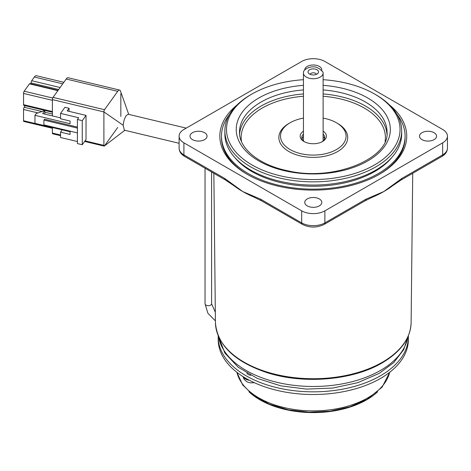 <?xml version="1.0" encoding="UTF-8"?>
<svg xmlns="http://www.w3.org/2000/svg" width="471" height="471" viewBox="0 0 471 471"><rect width="100%" height="100%" fill="white"/><g stroke="black" fill="none" stroke-linecap="round" stroke-linejoin="round"><path stroke-width="0.71" d="M44.827 114.088L44.827 110.502L42.631 113.564L60.541 117.85M44.827 110.502L36.208 113.564L34.954 115.313L34.954 123.343L70.073 131.745L70.073 134.423L60.541 132.145L62.184 129.855M77.415 119.487L77.415 143.578L82.266 144.738L82.266 120.647L77.415 119.487L78.669 117.738L60.541 113.405L60.541 118.757L70.073 121.035L70.073 123.714L34.954 115.313M82.266 144.738L86.028 139.493L86.028 115.401L82.266 120.647M60.541 132.145L60.541 137.497L77.415 141.53M60.541 113.405L64.933 107.282L69.06 108.265L67.176 110.891L86.028 115.401M77.415 127.076L44.551 119.216L43.921 120.087L77.415 128.1M77.415 132.916L43.921 124.909L43.921 120.087M117.697 127.476L104.521 145.839A1.637 0.512 -76.6 0 1 104.356 146.028A1.637 0.512 -76.6 0 1 103.897 145.38L103.897 111.915A1.637 0.512 -76.6 0 1 103.897 111.88A1.637 0.512 -76.6 0 1 104.521 109.702L117.697 91.339A8.195 2.561 -76.6 0 1 120.499 91.115L128.73 114.376M60.541 135.672L52.646 133.782A1.637 0.512 -76.6 0 1 52.399 133.063L52.399 127.517M52.399 115.901L52.399 99.599A1.637 0.512 -76.6 0 1 53.029 97.385L66.199 79.022A8.195 2.561 -76.6 0 1 68.107 77.744L119.605 90.061A8.195 2.561 103.4 0 0 117.697 91.339L66.199 79.022M69.06 108.265L69.06 111.339M120.835 93.658L120.835 116.414M53.029 97.385L104.521 109.702A1.637 0.512 103.4 0 0 103.897 111.915L52.399 99.599M85.039 140.87L103.897 145.38A1.637 0.512 103.4 0 0 104.138 146.098L84.633 141.435M52.399 111.562L23.55 104.668A1.637 0.512 103.4 0 0 23.797 105.386L52.399 112.228M23.55 104.668L23.55 93.423A1.637 0.512 -76.6 0 1 24.18 91.209L29.449 83.862A1.637 0.512 103.4 0 1 29.826 83.608L58.068 90.361M52.399 127.629L23.55 120.729A1.637 0.512 103.4 0 0 23.797 121.447L52.399 128.289M23.55 120.729L23.55 109.484A1.637 0.512 -76.6 0 1 24.18 107.27L25.275 105.739M31.08 83.909L31.08 82.931A1.637 0.512 103.4 0 1 31.704 80.718L34.342 77.044A8.525 2.661 -76.6 0 1 36.326 75.713L63.85 82.295M186.233 128.13L128.159 114.241L126.257 115.519C124.621 118.033 123.59 121.288 123.172 125.286L124.35 130.184L179.11 143.278M103.897 145.38L103.897 111.915M104.521 109.702L117.697 91.339M377.624 391.772A75.413 43.538 180 0 1 366.603 399.855A75.413 43.538 180 0 1 248.941 391.772M218.22 335.805A95.083 54.895 0 0 0 218.197 336.942L218.197 339.62A95.083 54.895 0 0 0 276.895 390.335A95.083 54.895 0 0 0 380.515 378.437A95.083 54.895 0 0 0 408.363 339.62L408.363 336.942A95.083 54.895 0 0 0 408.345 335.805M218.197 336.942A95.083 54.895 0 0 0 276.895 387.657A95.083 54.895 0 0 0 380.515 375.758A95.083 54.895 0 0 0 408.363 336.942M246.928 373.15L246.928 373.126A5.081 2.932 0 0 0 250.831 375.287M234.723 157.438A86.77 50.097 0 0 0 283.742 183.266A86.77 50.097 0 0 0 391.837 157.438M323.118 118.103A32.787 18.928 180 0 1 324.442 118.362A32.787 18.928 180 0 1 346.067 136.16A32.787 18.928 180 0 1 302.117 153.958A32.787 18.928 180 0 1 280.492 136.16A32.787 18.928 180 0 1 303.448 118.103M303.448 79.693A86.77 50.097 0 0 0 251.926 94.047A86.77 50.097 0 0 0 283.742 176.572A86.77 50.097 0 0 0 386.503 156.348A86.77 50.097 0 0 0 374.639 94.047A86.77 50.097 0 0 0 342.823 82.366A86.77 50.097 0 0 0 323.118 79.693M374.639 94.047L375.799 94.712A88.413 51.045 180 0 1 401.692 130.808A88.413 51.045 180 0 1 283.183 178.803A88.413 51.045 180 0 1 224.873 130.808A88.413 51.045 180 0 1 250.766 94.712L251.926 94.047M323.118 131.15A13.117 7.571 180 0 1 322.553 141.518A13.117 7.571 180 0 1 308.817 143.278A13.117 7.571 180 0 1 304.007 141.518A13.117 7.571 180 0 1 303.448 131.15M303.448 134.088A11.475 6.623 0 0 0 301.805 137.503A11.475 6.623 0 0 0 304.625 141.848M301.999 138.704A11.475 6.623 180 0 1 303.448 136.496M224.873 130.808L224.873 134.017A88.413 51.045 0 0 0 283.183 182.012A88.413 51.045 0 0 0 401.692 134.017L401.692 130.808M397.029 114.447A91.804 53.005 180 0 1 405.084 136.16A91.804 53.005 180 0 1 282.029 185.998A91.804 53.005 180 0 1 221.476 136.16A91.804 53.005 180 0 1 229.536 114.447M323.118 136.496A11.475 6.623 180 0 1 324.566 138.704M321.934 141.848A11.475 6.623 0 0 0 324.755 137.503A11.475 6.623 0 0 0 323.118 134.088M309.571 74.053A5.246 3.026 0 0 0 318.072 73.146A5.246 3.026 0 0 0 316.989 69.767A5.246 3.026 0 0 0 310.307 69.414A5.246 3.026 0 0 0 308.493 73.146A5.246 3.026 0 0 0 309.571 74.053M316.488 74.306A3.279 1.896 0 0 0 315.599 73.352A3.279 1.896 0 0 0 312.344 72.881A3.279 1.896 0 0 0 310.071 74.306M322.923 71.933L319.444 68.778L316.135 67.129C309.471 65.646 303.077 69.926 303.495 72.487A9.838 5.681 0 0 0 303.448 73.058A9.838 5.681 0 0 0 306.327 77.079A9.838 5.681 0 0 0 317.048 78.31A9.838 5.681 0 0 0 323.118 73.058A9.838 5.681 0 0 0 323.065 72.487A9.838 5.681 0 0 0 322.923 71.933L323.065 72.487M389.552 104.992A93.446 53.947 180 0 1 379.355 174.311A93.446 53.947 180 0 1 247.204 174.311A93.446 53.947 180 0 1 237.007 104.992M221.476 136.16L221.476 137.503A91.804 53.005 0 0 0 247.793 174.641M401.686 178.55L383.759 191.573A99.675 57.544 0 0 1 372.325 197.249L365.155 200.752A3.279 1.896 -120 0 0 365.832 199.251L383.759 191.573A99.675 57.544 0 0 0 392.196 186.039L401.009 180.052A3.279 1.896 60 0 0 401.686 178.55L442.646 154.9L442.646 142.854A16.391 9.467 0 0 0 447.45 136.16A16.391 9.467 0 0 0 442.646 129.466L324.872 61.471A16.391 9.467 0 0 0 301.687 61.471L183.914 129.466A16.391 9.467 0 0 0 179.11 136.16A16.391 9.467 0 0 0 183.914 142.854L301.687 210.849A16.391 9.467 0 0 0 324.872 210.849L442.646 142.854M192.498 132.681A8.525 4.922 0 0 0 190.001 136.16A8.525 4.922 0 0 0 195.265 140.705A8.525 4.922 0 0 0 204.555 139.64A8.525 4.922 0 0 0 207.052 136.16A8.525 4.922 0 0 0 201.788 131.615A8.525 4.922 0 0 0 192.498 132.681M307.251 198.933A8.525 4.922 0 0 0 304.755 202.412A8.525 4.922 0 0 0 310.018 206.963A8.525 4.922 0 0 0 319.309 205.892A8.525 4.922 0 0 0 321.805 202.412A8.525 4.922 0 0 0 316.541 197.867A8.525 4.922 0 0 0 307.251 198.933M422.01 132.681A8.525 4.922 0 0 0 419.514 136.16A8.525 4.922 0 0 0 424.777 140.705A8.525 4.922 0 0 0 434.062 139.64A8.525 4.922 0 0 0 436.564 136.16A8.525 4.922 0 0 0 431.301 131.615A8.525 4.922 0 0 0 422.01 132.681M321.775 70.309A8.525 4.922 0 0 0 321.805 69.908A8.525 4.922 0 0 0 316.541 65.363A8.525 4.922 0 0 0 307.251 66.429A8.525 4.922 0 0 0 304.755 69.908A8.525 4.922 0 0 0 304.755 69.985M225.55 180.052L234.37 186.039A99.675 57.544 0 0 0 242.8 191.573L260.728 199.251A3.279 1.896 120 0 0 261.411 200.752L254.24 197.249A99.675 57.544 0 0 1 242.8 191.573L224.873 178.55A3.279 1.896 -60 0 0 225.55 180.052L184.591 156.401C181.064 154.323 179.239 151.591 179.11 148.206A16.391 9.467 0 0 0 183.914 154.9L183.914 142.854M378.772 174.641A91.804 53.005 0 0 0 405.084 137.503L405.084 136.16M248.882 380.009A9.014 5.205 180 0 1 245.679 378.89A9.014 5.205 180 0 1 243.324 376.8M52.399 133.063L60.541 135.012M52.399 100.323L23.55 93.423M52.699 98.033L24.18 91.209M57.851 90.656L29.449 83.862M37.98 112.934L23.55 109.484M52.399 114.023L44.827 112.21M41.954 111.521L24.18 107.27M58.663 89.525L31.08 82.931M60.111 87.512L31.704 80.718M62.749 83.838L34.342 77.044M215.424 320.869L207.888 313.262L205.038 303.801A3.279 1.896 0 0 0 207.676 305.655A3.279 1.896 0 0 0 211.344 304.525A3.279 1.896 0 0 0 211.597 303.801L215.329 312.291M123.172 125.286L103.897 111.88M236.919 372.331A77.05 44.486 0 0 0 288.623 408.534A77.05 44.486 0 0 0 367.763 397.848A77.05 44.486 0 0 0 389.641 372.331M303.448 89.932A73.77 42.59 0 0 0 239.509 132.145C238.85 147.988 258.661 164.991 287.722 170.761C334.057 181.912 389.782 158.221 387.05 132.145A73.77 42.59 0 0 0 338.396 92.098A73.77 42.59 0 0 0 323.118 89.932M323.118 85.345A77.05 44.486 180 0 1 339.509 87.641A77.05 44.486 180 0 1 385.731 144.615A77.05 44.486 180 0 1 287.051 171.297A77.05 44.486 180 0 1 236.695 124.597A77.05 44.486 180 0 1 303.448 85.345M385.078 141.494A72.134 41.642 0 0 0 337.837 98.345A72.134 41.642 0 0 0 323.118 96.243M303.448 96.243A72.134 41.642 0 0 0 241.482 141.494M239.598 134.105A73.77 42.59 180 0 1 303.448 93.953M323.118 93.953A73.77 42.59 180 0 1 338.396 96.113A73.77 42.59 180 0 1 386.968 134.105M337.03 123.114A34.424 19.876 180 0 1 342.552 147.965A34.424 19.876 180 0 1 301.564 156.189A34.424 19.876 180 0 1 289.53 123.114M318.708 68.354L319.444 68.778M411.124 322.576C410.482 338.431 400.815 351.872 382.128 362.911C352.732 380.397 303.424 384.495 266.786 372.561C234.264 361.593 217.149 344.931 215.441 322.576A97.844 56.491 0 0 0 276.118 374.486A97.844 56.491 0 0 0 382.464 362.175A97.844 56.491 0 0 0 411.124 322.576L412.72 173.293M218.615 336.724A95.083 54.895 0 0 0 281.052 383.235A95.083 54.895 0 0 0 380.515 370.406A95.083 54.895 0 0 0 407.945 336.724M401.009 180.052L441.969 156.401A3.279 1.896 60 0 0 442.646 154.9A16.391 9.467 0 0 0 447.45 148.206L447.45 136.16M260.728 199.251L301.687 222.895A16.391 9.467 0 0 0 324.872 222.895L324.872 210.849M301.687 210.849L301.687 222.895A3.279 1.896 120 0 0 302.37 224.396C309.641 227.929 316.918 227.929 324.195 224.396A3.279 1.896 60 0 0 324.872 222.895L365.832 199.251M184.591 156.401A3.279 1.896 120 0 1 183.914 154.9L224.873 178.55M249.465 380.315A9.014 5.205 180 0 1 245.679 379.09A9.014 5.205 180 0 1 243.16 376.694M124.803 130.29L104.356 146.028M211.597 303.801L211.597 171.992M205.038 303.801L205.038 168.206M389.705 372.278L382.128 387.127L367.086 399.349L350.024 406.773L330.206 411.154L309.106 412.196L288.323 409.817L269.424 404.189L253.804 395.693L242.63 384.836L236.854 372.278M303.448 140.911L303.448 73.058M323.118 140.911L323.118 73.058M408.021 336.559L403.724 349.617L393.756 362.593L379.155 373.409L357.701 382.693L332.844 388.045L306.48 389.111L280.639 385.814L257.313 378.384L238.238 367.28L224.873 353.073L218.544 336.559M179.11 148.206L179.11 136.16M215.441 322.576L213.846 173.293M302.37 224.396L261.411 200.752M365.155 200.752L324.195 224.396M441.969 156.401C445.501 154.323 447.326 151.591 447.45 148.206M254.364 382.705L250.195 382.87L246.904 381.798L244.184 379.438L242.942 376.559"/></g></svg>
